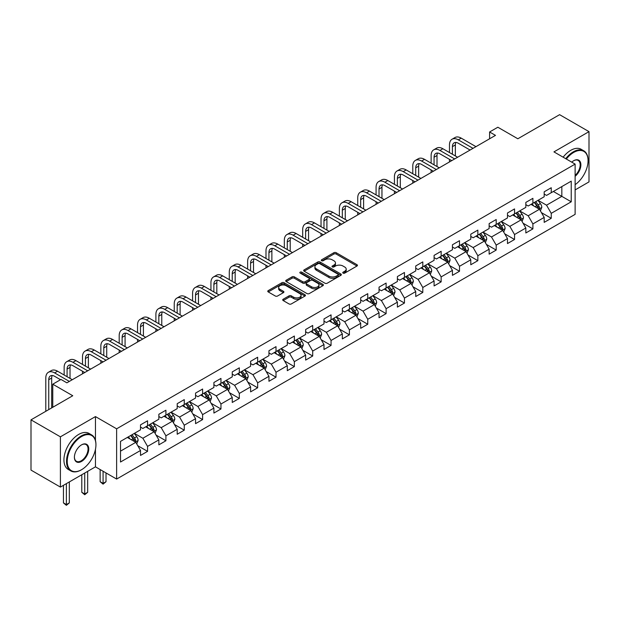 <?xml version="1.0" encoding="UTF-8"?>
<svg xmlns="http://www.w3.org/2000/svg" width="620" height="620" viewBox="0 0 620 620"><rect width="100%" height="100%" fill="white"/><g stroke="black" fill="none" stroke-linecap="round" stroke-linejoin="round"><path stroke-width="0.93" d="M343.085 273.118A1.139 0.659 0 0 0 344.704 273.118L356.965 266.034A1.635 0.946 0 0 0 357.446 265.368A1.635 0.946 0 0 0 356.965 264.701L336.187 252.704A1.635 0.946 0 0 0 333.878 252.704L321.61 259.788A1.139 0.659 0 0 0 321.276 260.253A1.139 0.659 0 0 0 321.61 260.718A1.139 0.659 0 0 0 323.229 260.718L324.818 259.803A5.224 3.015 0 0 1 332.204 259.803L333.932 260.803A5.224 3.015 0 0 1 335.466 262.934A5.224 3.015 0 0 1 333.932 265.065L332.351 265.988A1.139 0.659 0 0 0 332.01 266.453A1.139 0.659 0 0 0 332.351 266.918A1.139 0.659 0 0 0 333.963 266.918L335.552 266.003A5.224 3.015 0 0 1 342.938 266.003L344.673 267.003A5.224 3.015 0 0 1 346.2 269.134A5.224 3.015 0 0 1 344.673 271.265L343.085 272.188A1.139 0.659 0 0 0 342.752 272.653A1.139 0.659 0 0 0 343.085 273.118L343.085 272.188M283.193 299.228A1.635 0.946 0 0 0 282.712 299.894A1.635 0.946 0 0 0 283.193 300.56L289.021 303.932A1.635 0.946 0 0 0 291.33 303.932L304.955 296.065A1.635 0.946 0 0 0 305.435 295.399A1.635 0.946 0 0 0 304.955 294.733L284.177 282.736A1.635 0.946 0 0 0 281.868 282.736L268.243 290.602A1.635 0.946 0 0 0 267.762 291.268A1.635 0.946 0 0 0 268.243 291.935L275.288 295.996A1.635 0.946 0 0 0 277.597 295.996L283.425 292.632A1.635 0.946 0 0 0 283.906 291.966A1.635 0.946 0 0 0 283.425 291.299L279.93 289.284A4.371 2.519 0 0 1 278.651 287.502A4.371 2.519 0 0 1 281.348 285.169A4.371 2.519 0 0 1 286.107 285.712L299.793 293.617A4.371 2.519 0 0 1 301.072 295.399A4.371 2.519 0 0 1 298.375 297.724A4.371 2.519 0 0 1 293.617 297.181L291.33 295.864A1.635 0.946 0 0 0 289.021 295.864L283.193 299.228L283.193 300.56M575.12 189.914L589 181.9L589 131.642L559.596 114.669L517.839 138.772L497.845 127.232L489.606 131.983L495.489 135.377L66.875 382.835L60.993 379.44L52.762 384.199L52.762 407.286M95.457 440.44L95.457 416.586L60.404 436.829L31 419.849L72.757 395.738L52.762 384.199M95.457 416.586L116.63 428.815L575.12 164.106L575.12 214.357L116.63 479.066L116.63 428.815M589 131.642L553.947 151.885L575.12 164.106M324.926 283.201A1.635 0.946 0 0 0 327.236 283.201L340.861 275.334A1.635 0.946 0 0 0 341.341 274.668A1.635 0.946 0 0 0 340.861 274.001L320.083 262.004A1.635 0.946 0 0 0 317.773 262.004L304.149 269.871A1.635 0.946 0 0 0 303.668 270.537A1.635 0.946 0 0 0 304.149 271.204L324.926 283.201M300.623 273.366A1.139 0.659 0 0 1 301.785 273.529L322.888 285.712L309.287 293.562A1.635 0.946 0 0 1 306.978 293.562L286.192 281.565L286.192 280.232A1.635 0.946 0 0 0 285.719 280.899A1.635 0.946 0 0 0 286.192 281.565M286.192 280.232L292.028 276.869A1.635 0.946 0 0 1 294.337 276.869L302.762 281.736A1.635 0.946 0 0 0 305.071 281.736L308.938 279.496A1.635 0.946 0 0 0 309.419 278.829A1.635 0.946 0 0 0 308.938 278.163L300.165 273.102A1.139 0.659 0 0 1 299.832 272.637A1.139 0.659 0 0 1 300.537 272.025A1.139 0.659 0 0 1 301.785 272.165L322.912 284.363A1.635 0.946 0 0 1 323.384 285.029A1.635 0.946 0 0 1 322.912 285.696L322.912 284.363M60.404 436.829L60.404 487.08L31 470.1L31 419.849M137.741 445.687L147.56 451.36L147.56 446.4L158.852 439.882L158.852 444.842L165.912 440.766L165.912 435.806L177.204 429.288L177.204 434.248L184.264 430.171L184.264 425.212L195.556 418.694L195.556 423.654L202.608 419.577L202.608 414.617L213.9 408.1L213.9 413.06L220.96 408.983L220.96 404.023L232.252 397.505L232.252 402.465L239.312 398.389L239.312 393.429L250.604 386.911L250.604 391.871L257.656 387.795L257.656 382.835L268.948 376.317L268.948 381.277L276.008 377.2L276.008 372.248L287.3 365.722L287.3 370.683L294.353 366.606L294.353 361.654L305.644 355.128L305.644 360.088L312.705 356.012L312.705 351.06L323.997 344.534L323.997 349.494L331.057 345.418L331.057 340.465L342.349 333.947L342.349 338.9L349.401 334.823L349.401 329.871L360.693 323.353L360.693 328.305L367.753 324.237L367.753 319.277L379.045 312.759L379.045 317.711L386.105 313.642L386.105 308.683L397.397 302.165L397.397 307.117L404.449 303.048L404.449 298.088L415.741 291.571L415.741 296.523L422.801 292.454L422.801 287.494L434.093 280.976L434.093 285.936L441.146 281.86L441.146 276.9L452.437 270.382L452.437 275.342L459.498 271.265L459.498 266.305L470.789 259.788L470.789 264.748L477.85 260.671L477.85 255.711L489.141 249.194L489.141 254.154L496.194 250.077L496.194 245.117L507.486 238.599L507.486 243.559L514.546 239.483L514.546 234.523L525.837 228.005L525.837 232.965L532.898 228.888L532.898 223.929L544.189 217.411L544.189 222.371L551.242 218.294L551.242 213.342L571.237 201.794L571.237 181.149L561.829 186.581L561.829 196.362L571.237 201.794M147.56 451.36L140.508 455.436L140.508 450.476L120.513 462.016L120.513 441.378L140.508 429.831L140.508 424.871L147.56 420.802L147.56 425.754L158.852 419.236L158.852 414.276L165.912 410.207L165.912 415.16L177.204 408.642L177.204 403.682L184.264 399.613L184.264 404.565L195.556 398.048L195.556 393.096L202.608 389.019L202.608 393.971L213.9 387.454L213.9 382.501L220.96 378.425L220.96 383.385L232.252 376.859L232.252 371.907L239.312 367.831L239.312 372.791L250.604 366.265L250.604 361.313L257.656 357.236L257.656 362.196L268.948 355.671L268.948 350.719L276.008 346.642L276.008 351.602L287.3 345.084L287.3 340.124L294.353 336.048L294.353 341.008L305.644 334.49L305.644 329.53L312.705 325.454L312.705 330.413L323.997 323.896L323.997 318.936L331.057 314.859L331.057 319.819L342.349 313.301L342.349 308.341L349.401 304.265L349.401 309.225L360.693 302.707L360.693 297.747L367.753 293.671L367.753 298.631L379.045 292.113L379.045 287.153L386.105 283.077L386.105 288.037L397.397 281.519L397.397 276.559L404.449 272.49L404.449 277.442L415.741 270.925L415.741 265.964L422.801 261.896L422.801 266.848L434.093 260.33L434.093 255.37L441.146 251.302L441.146 256.254L452.437 249.736L452.437 244.776L459.498 240.707L459.498 245.66L470.789 239.142L470.789 234.19L477.85 230.113L477.85 235.065L489.141 228.547L489.141 223.595L496.194 219.519L496.194 224.479L507.486 217.953L507.486 213.001L514.546 208.924L514.546 213.885L525.837 207.359L525.837 202.407L532.898 198.33L532.898 203.29L544.189 196.765L544.189 191.812L551.242 187.736L551.242 192.696L571.237 181.149M145.684 426.839L154.148 431.729L142.856 438.255L134.393 433.364M140.508 427.118L142.856 428.474L147.56 425.754M142.856 438.255L147.56 446.4M154.148 431.729L158.852 439.882M164.029 416.253L172.5 421.135L161.208 427.661L152.737 422.77M158.852 416.524L161.208 417.88L165.912 415.16M161.208 427.661L165.912 435.806M172.5 421.135L177.204 429.288M182.381 405.658L190.851 410.549L179.56 417.066L171.089 412.176M177.204 405.93L179.56 407.286L184.264 404.565M179.56 417.066L184.264 425.212M190.851 410.549L195.556 418.694M200.725 395.064L209.196 399.954L197.904 406.472L189.433 401.582M195.556 395.335L197.904 396.692L202.608 393.971M197.904 406.472L202.608 414.617M209.196 399.954L213.9 408.1M219.077 384.47L227.548 389.36L216.256 395.878L207.785 390.988M213.9 384.741L216.256 386.097L220.96 383.385M216.256 395.878L220.96 404.023M227.548 389.36L232.252 397.505M237.429 373.876L245.892 378.766L234.608 385.284L226.137 380.393M232.252 374.147L234.608 375.503L239.312 372.791M234.608 385.284L239.312 393.429M245.892 378.766L250.604 386.911M255.773 363.281L264.244 368.172L252.952 374.689L244.481 369.799M250.604 363.553L252.952 364.909L257.656 362.196M252.952 374.689L257.656 382.835M264.244 368.172L268.948 376.317M274.125 352.687L282.596 357.577L271.304 364.095L262.834 359.205M268.948 352.958L271.304 354.315L276.008 351.602M271.304 364.095L276.008 372.248M282.596 357.577L287.3 365.722M292.477 342.093L300.94 346.983L289.649 353.501L281.185 348.611M287.3 342.364L289.649 343.72L294.353 341.008M289.649 353.501L294.353 361.654M300.94 346.983L305.644 355.128M310.822 331.499L319.292 336.389L308.001 342.906L299.53 338.016M305.644 331.77L308.001 333.126L312.705 330.413M308.001 342.906L312.705 351.06M319.292 336.389L323.997 344.534M329.173 320.904L337.644 325.795L326.353 332.312L317.882 327.422M323.997 321.175L326.353 322.532L331.057 319.819M326.353 332.312L331.057 340.465M337.644 325.795L342.349 333.947M347.518 310.31L355.988 315.2L344.697 321.718L336.226 316.828M342.349 310.581L344.697 311.945L349.401 309.225M344.697 321.718L349.401 329.871M355.988 315.2L360.693 323.353M365.87 299.716L374.341 304.606L363.049 311.124L354.578 306.233M360.693 299.987L363.049 301.351L367.753 298.631M363.049 311.124L367.753 319.277M374.341 304.606L379.045 312.759M384.222 289.122L392.685 294.012L381.393 300.529L372.93 295.647M379.045 289.393L381.393 290.757L386.105 288.037M381.393 300.529L386.105 308.683M392.685 294.012L397.397 302.165M402.566 278.527L411.037 283.418L399.745 289.943L391.274 285.053M397.397 278.798L399.745 280.163L404.449 277.442M399.745 289.943L404.449 298.088M411.037 283.418L415.741 291.571M420.918 267.933L429.389 272.823L418.097 279.349L409.626 274.459M415.741 268.212L418.097 269.568L422.801 266.848M418.097 279.349L422.801 287.494M429.389 272.823L434.093 280.976M439.27 257.346L447.733 262.229L436.441 268.755L427.978 263.864M434.093 257.618L436.441 258.974L441.146 256.254M436.441 268.755L441.146 276.9M447.733 262.229L452.437 270.382M457.614 246.752L466.085 251.643L454.793 258.16L446.322 253.27M452.437 247.024L454.793 248.38L459.498 245.66M454.793 258.16L459.498 266.305M466.085 251.643L470.789 259.788M475.966 236.158L484.437 241.048L473.145 247.566L464.675 242.676M470.789 236.429L473.145 237.786L477.85 235.065M473.145 247.566L477.85 255.711M484.437 241.048L489.141 249.194M494.311 225.564L502.781 230.454L491.489 236.972L483.019 232.081M489.141 225.835L491.489 227.191L496.194 224.479M491.489 236.972L496.194 245.117M502.781 230.454L507.486 238.599M512.663 214.97L521.133 219.86L509.842 226.378L501.371 221.487M507.486 215.241L509.842 216.597L514.546 213.885M509.842 226.378L514.546 234.523M521.133 219.86L525.837 228.005M531.014 204.375L539.478 209.266L528.186 215.783L519.723 210.893M525.837 204.647L528.186 206.003L532.898 203.29M528.186 215.783L532.898 223.929M539.478 209.266L544.189 217.411M553.358 191.472L561.829 196.362L546.538 205.189L538.067 200.299M544.189 194.052L546.538 195.409L551.242 192.696M546.538 205.189L551.242 213.342M60.404 487.08L95.457 466.844L116.63 479.066M489.606 131.983L489.606 138.772M120.513 451.151L135.803 442.324L127.333 437.433M135.803 442.324L140.508 450.476M541.423 212.629L551.242 218.294M523.071 223.215L532.898 228.888M504.726 233.81L514.546 239.483M486.375 244.404L496.194 250.077M468.022 254.998L477.85 260.671M449.678 265.592L459.498 271.265M431.326 276.187L441.146 281.86M412.982 286.781L422.801 292.454M394.63 297.375L404.449 303.048M376.278 307.969L386.105 313.642M357.934 318.564L367.753 324.237M339.582 329.158L349.401 334.823M321.23 339.752L331.057 345.418M302.885 350.346L312.705 356.012M284.534 360.941L294.353 366.606M266.189 371.535L276.008 377.2M247.837 382.122L257.656 387.795M229.485 392.716L239.312 398.389M211.141 403.31L220.96 408.983M192.789 413.904L202.608 419.577M174.437 424.499L184.264 430.171M156.093 435.093L165.912 440.766M95.457 466.844L95.457 449.322M343.542 273.281L344.673 272.63A5.224 3.015 0 0 0 346.2 270.49L346.2 269.134M335.466 262.934L335.466 264.291A5.224 3.015 0 0 1 333.932 266.429L332.808 267.081M356.95 266.05L336.187 254.06A1.635 0.946 0 0 0 333.878 254.06L322.067 260.88M340.837 275.35L320.083 263.361A1.635 0.946 0 0 0 317.773 263.361L304.172 271.211M337.978 275.133A1.139 0.659 0 0 0 338.311 274.668A1.139 0.659 0 0 0 337.978 274.203L319.734 263.671A1.139 0.659 0 0 0 318.114 263.671L316.44 264.632A5.224 3.015 0 0 0 314.913 266.771A5.224 3.015 0 0 0 316.44 268.902L328.91 276.101A5.224 3.015 0 0 0 336.303 276.101L337.978 275.133L337.978 276.489A1.139 0.659 0 0 0 338.311 276.024L338.311 274.668M314.913 266.771L314.913 268.127A5.224 3.015 0 0 0 316.44 270.258L316.44 268.902M337.978 276.489L336.303 277.458A5.224 3.015 0 0 1 328.91 277.458L316.44 270.258M286.215 281.581L292.028 278.225L292.028 276.869M309.419 278.829L309.419 280.194A1.635 0.946 0 0 1 308.938 280.86L305.071 283.092A1.635 0.946 0 0 1 302.762 283.092L294.337 278.225A1.635 0.946 0 0 0 292.028 278.225M311.511 286.781A4.371 2.519 0 0 0 316.27 287.331A4.371 2.519 0 0 0 318.967 284.999A4.371 2.519 0 0 0 317.688 283.216L312.868 280.434A1.635 0.946 0 0 0 310.558 280.434L306.691 282.666A1.635 0.946 0 0 0 306.21 283.332A1.635 0.946 0 0 0 306.691 283.999L311.511 286.781L311.511 288.137A4.371 2.519 0 0 0 316.27 288.688A4.371 2.519 0 0 0 318.967 286.355L318.967 284.999M306.21 283.332L306.21 284.688A1.635 0.946 0 0 0 306.691 285.355L306.691 283.999M311.511 288.137L306.691 285.355M301.072 295.399L301.072 296.755A4.371 2.519 0 0 1 298.375 299.088A4.371 2.519 0 0 1 293.617 298.538L291.33 297.22A1.635 0.946 0 0 0 289.021 297.22L283.216 300.576M278.651 287.502L278.651 288.858A4.371 2.519 0 0 0 279.93 290.64L279.93 289.284M283.425 291.299L283.425 292.632L279.93 290.64M304.931 296.073L284.177 284.092A1.635 0.946 0 0 0 281.868 284.092L268.266 291.942M540.408 210.87L541.81 207.351A4.41 2.542 -120 0 0 540.4 203.593L537.974 200.353M533.743 205.949L532.092 203.748M538.796 208.87L539.431 207.537A4.41 2.542 -120 0 0 538.168 204.887L535.742 201.647M534.634 202.283L537.331 205.879A2.248 1.294 60 0 1 537.734 206.561L539.431 207.537M534.332 202.461L536.757 205.701A4.41 2.542 60 0 1 538.021 208.351M449.477 152.543L449.477 144.941A12.478 7.2 60 0 1 452.058 139.229L455.003 137.532A12.478 7.2 60 0 1 461.241 138.151L475.966 146.653M452.058 139.229A12.478 7.2 60 0 1 458.296 139.849L473.021 148.35M470.084 150.048L458.296 143.243A8.316 4.805 -120 0 0 454.142 142.833A8.316 4.805 -120 0 0 452.414 146.638L452.414 154.241M455.878 142.445A8.316 4.805 -120 0 0 455.359 144.941L455.359 155.946M449.477 161.944L449.477 159.34M575.12 184.667A20.297 11.718 120 0 0 588.062 160.712A20.297 11.718 120 0 0 573.709 152.427A20.297 11.718 120 0 0 566.339 159.03M565.727 158.681A20.793 12.005 -60 0 1 573.353 151.815A20.793 12.005 -60 0 1 583.753 150.784A20.793 12.005 -60 0 1 588.062 160.301A20.793 12.005 -60 0 1 588.054 160.51M571.749 162.153A10.145 5.859 -60 0 1 573.709 160.712L573.709 160.712A10.145 5.859 -60 0 1 580.847 164.052A10.145 5.859 -60 0 1 575.12 176.305M563.138 157.185A20.793 12.005 -60 0 1 570.772 150.319A20.793 12.005 -60 0 1 581.165 149.288L583.753 150.784M575.12 175.383A9.649 5.572 120 0 0 579.948 167.028A9.649 5.572 120 0 0 578.181 160.433A9.649 5.572 120 0 0 573.531 160.812M81.228 469.898L81.577 469.696A20.297 11.718 120 0 0 95.93 444.842A20.297 11.718 120 0 0 81.577 436.55A20.297 11.718 120 0 0 67.231 461.412A20.297 11.718 120 0 0 81.577 469.696L81.228 469.898A20.793 12.005 -60 0 1 70.827 470.929A20.793 12.005 -60 0 1 67.642 454.266A20.793 12.005 -60 0 1 81.228 435.945A20.793 12.005 -60 0 1 91.621 434.914A20.793 12.005 -60 0 1 95.93 444.432A20.793 12.005 -60 0 1 95.93 444.633M81.577 461.412A10.145 5.859 -60 0 1 74.4 457.265A10.145 5.859 -60 0 1 81.577 444.842L81.577 444.842A10.145 5.859 -60 0 1 88.753 448.981A10.145 5.859 -60 0 1 81.577 461.412M74.408 457.056A9.649 5.572 120 0 0 76.4 461.272A9.649 5.572 120 0 0 81.228 460.8A9.649 5.572 120 0 0 87.528 452.298A9.649 5.572 120 0 0 86.048 444.563A9.649 5.572 120 0 0 81.398 444.943M70.827 470.929L68.239 469.433A20.793 12.005 -60 0 1 65.053 452.771A20.793 12.005 -60 0 1 78.639 434.45A20.793 12.005 -60 0 1 89.032 433.419L91.621 434.914M522.063 221.464L523.458 217.946A4.41 2.542 -120 0 0 522.056 214.187L519.63 210.947M515.39 216.543L513.747 214.342M520.451 219.465L521.079 218.131A4.41 2.542 -120 0 0 519.816 215.481L517.39 212.242M516.289 212.877L518.979 216.473A2.248 1.294 60 0 1 519.389 217.155L521.079 218.131M515.98 213.055L518.405 216.295A4.41 2.542 60 0 1 519.668 218.945M503.711 232.058L505.114 228.54A4.41 2.542 -120 0 0 503.704 224.781L501.278 221.542M497.046 227.137L495.396 224.936M502.099 230.059L502.735 228.726A4.41 2.542 -120 0 0 501.471 226.075L499.046 222.836M497.938 223.471L500.635 227.067A2.248 1.294 60 0 1 501.038 227.749L502.735 228.726M497.628 223.649L500.061 226.889A4.41 2.542 60 0 1 501.317 229.54M431.125 163.138L431.125 155.535A12.478 7.2 60 0 1 433.713 149.823L436.65 148.126A12.478 7.2 60 0 1 442.889 148.746L457.614 157.248M433.713 149.823A12.478 7.2 60 0 1 439.952 150.443L454.677 158.945M451.732 160.642L439.952 153.838A8.316 4.805 -120 0 0 435.79 153.427A8.316 4.805 -120 0 0 434.07 157.232L434.07 164.835M437.526 153.039A8.316 4.805 -120 0 0 437.007 155.535L437.007 166.532M431.125 172.538L431.125 169.934M412.781 173.732L412.781 166.129A12.478 7.2 60 0 1 415.361 160.417L418.306 158.72A12.478 7.2 60 0 1 424.537 159.34L439.27 167.842M415.361 160.417A12.478 7.2 60 0 1 421.6 161.037L436.325 169.539M433.388 171.236L421.6 164.432A8.316 4.805 -120 0 0 417.438 164.021A8.316 4.805 -120 0 0 415.718 167.826L415.718 175.429M419.182 163.633A8.316 4.805 -120 0 0 418.663 166.129L418.663 177.126M412.781 183.133L412.781 180.529M485.359 242.653L486.762 239.126A4.41 2.542 -120 0 0 485.359 235.375L482.926 232.136M478.694 237.731L477.043 235.53M483.755 240.653L484.383 239.32A4.41 2.542 -120 0 0 483.12 236.669L480.694 233.422M479.586 234.065L482.282 237.662A2.248 1.294 60 0 1 482.693 238.344L484.383 239.32M479.283 234.244L481.709 237.483A4.41 2.542 60 0 1 482.972 240.134M467.015 253.247L468.41 249.721A4.41 2.542 -120 0 0 467.007 245.97L464.582 242.73M460.35 248.326L458.699 246.124M465.403 251.247L466.031 249.914A4.41 2.542 -120 0 0 464.775 247.264L462.342 244.017M461.241 244.66L463.93 248.256A2.248 1.294 60 0 1 464.341 248.938L466.031 249.914M460.931 244.838L463.357 248.078A4.41 2.542 60 0 1 464.62 250.728M448.663 263.841L450.066 260.315A4.41 2.542 -120 0 0 448.655 256.564L446.229 253.324M441.998 258.92L440.347 256.719M447.051 261.841L447.686 260.508A4.41 2.542 -120 0 0 446.423 257.85L443.998 254.611M442.889 255.254L445.586 258.842A2.248 1.294 60 0 1 445.989 259.524L447.686 260.508M442.587 255.424L445.013 258.672A4.41 2.542 60 0 1 446.276 261.322M394.428 184.326L394.428 176.723A12.478 7.2 60 0 1 397.009 171.012L399.954 169.314A12.478 7.2 60 0 1 406.193 169.934L420.918 178.436M397.009 171.012A12.478 7.2 60 0 1 403.248 171.632L417.981 180.133M415.036 181.831L403.248 175.026A8.316 4.805 -120 0 0 399.094 174.615A8.316 4.805 -120 0 0 397.374 178.421L397.374 186.023M400.83 174.228A8.316 4.805 -120 0 0 400.311 176.723L400.311 187.721M394.428 193.727L394.428 191.115M376.077 194.92L376.077 187.317A12.478 7.2 60 0 1 378.665 181.606L381.602 179.909A12.478 7.2 60 0 1 387.841 180.529L402.566 189.03M378.665 181.606A12.478 7.2 60 0 1 384.904 182.226L399.629 190.727M396.684 192.425L384.904 185.62A8.316 4.805 -120 0 0 380.742 185.209A8.316 4.805 -120 0 0 379.022 189.015L379.022 196.618M382.486 184.822A8.316 4.805 -120 0 0 381.959 187.317L381.959 198.315M376.077 204.321L376.077 201.709M357.732 205.514L357.732 197.912A12.478 7.2 60 0 1 360.313 192.2L363.258 190.503A12.478 7.2 60 0 1 369.497 191.115L384.222 199.617M360.313 192.2A12.478 7.2 60 0 1 366.552 192.812L381.277 201.322M378.34 203.019L366.552 196.215A8.316 4.805 -120 0 0 362.398 195.796A8.316 4.805 -120 0 0 360.67 199.609L360.67 207.212M364.134 195.416A8.316 4.805 -120 0 0 363.615 197.912L363.615 208.909M357.732 214.915L357.732 212.304M339.38 216.109L339.38 208.506A12.478 7.2 60 0 1 341.969 202.794L344.906 201.097A12.478 7.2 60 0 1 351.145 201.709L365.87 210.211M341.969 202.794A12.478 7.2 60 0 1 348.208 203.406L362.933 211.908M359.988 213.613L348.208 206.809A8.316 4.805 -120 0 0 344.046 206.39A8.316 4.805 -120 0 0 342.325 210.203L342.325 217.806M345.782 206.011A8.316 4.805 -120 0 0 345.262 208.506L345.262 219.503M339.38 225.51L339.38 222.898M321.036 226.703L321.036 219.1A12.478 7.2 60 0 1 323.617 213.388L326.554 211.691A12.478 7.2 60 0 1 332.793 212.304L347.518 220.805M323.617 213.388A12.478 7.2 60 0 1 329.856 214.001L344.581 222.503M341.643 224.2L329.856 217.395A8.316 4.805 -120 0 0 325.694 216.985A8.316 4.805 -120 0 0 323.973 220.797L323.973 228.4M327.438 216.605A8.316 4.805 -120 0 0 326.911 219.1L326.911 230.097M321.036 236.104L321.036 233.492M302.684 237.297L302.684 229.687A12.478 7.2 60 0 1 305.265 223.983L308.21 222.286A12.478 7.2 60 0 1 314.449 222.898L329.173 231.399M305.265 223.983A12.478 7.2 60 0 1 311.504 224.595L326.228 233.097M323.291 234.794L311.504 227.99A8.316 4.805 -120 0 0 307.349 227.579A8.316 4.805 -120 0 0 305.621 231.392L305.621 238.995M309.086 227.199A8.316 4.805 -120 0 0 308.566 229.687L308.566 240.692M302.684 246.698L302.684 244.086M284.332 247.892L284.332 240.281A12.478 7.2 60 0 1 286.921 234.577L289.858 232.872A12.478 7.2 60 0 1 296.096 233.492L310.822 241.994M286.921 234.577A12.478 7.2 60 0 1 293.159 235.189L307.884 243.691M304.939 245.388L293.159 238.584A8.316 4.805 -120 0 0 288.998 238.173A8.316 4.805 -120 0 0 287.277 241.978L287.277 249.589M290.733 237.793A8.316 4.805 -120 0 0 290.214 240.281L290.214 251.286M284.332 257.285L284.332 254.681M265.988 258.486L265.988 250.875A12.478 7.2 60 0 1 268.569 245.163L271.513 243.466A12.478 7.2 60 0 1 277.745 244.086L292.477 252.588M268.569 245.163A12.478 7.2 60 0 1 274.807 245.784L289.532 254.285M286.595 255.983L274.807 249.178A8.316 4.805 -120 0 0 270.646 248.767A8.316 4.805 -120 0 0 268.925 252.572L268.925 260.183M272.389 248.388A8.316 4.805 -120 0 0 271.87 250.875L271.87 261.88M265.988 267.879L265.988 265.275M247.636 269.08L247.636 261.469A12.478 7.2 60 0 1 250.224 255.758L253.162 254.06A12.478 7.2 60 0 1 259.4 254.681L274.125 263.182M250.224 255.758A12.478 7.2 60 0 1 256.455 256.378L271.188 264.88M268.243 266.577L256.455 259.772A8.316 4.805 -120 0 0 252.301 259.362A8.316 4.805 -120 0 0 250.581 263.167L250.581 270.777M254.037 258.982A8.316 4.805 -120 0 0 253.518 261.469L253.518 272.474M247.636 278.473L247.636 275.869M229.284 279.674L229.284 272.064A12.478 7.2 60 0 1 231.872 266.352L234.81 264.655A12.478 7.2 60 0 1 241.048 265.275L255.773 273.776M231.872 266.352A12.478 7.2 60 0 1 238.111 266.972L252.836 275.474M249.891 277.171L238.111 270.367A8.316 4.805 -120 0 0 233.949 269.956A8.316 4.805 -120 0 0 232.229 273.761L232.229 281.372M235.693 269.576A8.316 4.805 -120 0 0 235.166 272.064L235.166 283.069M229.284 289.067L229.284 286.463M210.94 290.269L210.94 282.658A12.478 7.2 60 0 1 213.52 276.946L216.465 275.249A12.478 7.2 60 0 1 222.704 275.869L237.429 284.371M213.52 276.946A12.478 7.2 60 0 1 219.759 277.566L234.484 286.068M231.547 287.765L219.759 280.961A8.316 4.805 -120 0 0 215.605 280.55A8.316 4.805 -120 0 0 213.877 284.355L213.877 291.966M217.341 280.163A8.316 4.805 -120 0 0 216.822 282.658L216.822 293.663M210.94 299.662L210.94 297.058M192.588 300.855L192.588 293.252A12.478 7.2 60 0 1 195.176 287.541L198.113 285.843A12.478 7.2 60 0 1 204.352 286.463L219.077 294.965M195.176 287.541A12.478 7.2 60 0 1 201.415 288.161L216.14 296.662M213.195 298.36L201.415 291.555A8.316 4.805 -120 0 0 197.253 291.144A8.316 4.805 -120 0 0 195.533 294.95L195.533 302.56M198.989 290.757A8.316 4.805 -120 0 0 198.47 293.252L198.47 304.257M192.588 310.256L192.588 307.652M174.243 311.449L174.243 303.846A12.478 7.2 60 0 1 176.824 298.135L179.761 296.438A12.478 7.2 60 0 1 186 297.058L200.725 305.559M176.824 298.135A12.478 7.2 60 0 1 183.063 298.755L197.788 307.257M194.85 308.954L183.063 302.149A8.316 4.805 -120 0 0 178.901 301.738A8.316 4.805 -120 0 0 177.18 305.544L177.18 313.147M180.645 301.351A8.316 4.805 -120 0 0 180.118 303.846L180.118 314.851M174.243 320.85L174.243 318.246M155.891 322.044L155.891 314.441A12.478 7.2 60 0 1 158.472 308.729L161.417 307.032A12.478 7.2 60 0 1 167.656 307.652L182.381 316.154M158.472 308.729A12.478 7.2 60 0 1 164.711 309.349L179.436 317.851M176.499 319.548L164.711 312.744A8.316 4.805 -120 0 0 160.557 312.333A8.316 4.805 -120 0 0 158.828 316.138L158.828 323.741M162.293 311.945A8.316 4.805 -120 0 0 161.774 314.441L161.774 325.438M155.891 331.444L155.891 328.84M137.539 332.638L137.539 325.035A12.478 7.2 60 0 1 140.128 319.323L143.065 317.626A12.478 7.2 60 0 1 149.304 318.246L164.029 326.748M140.128 319.323A12.478 7.2 60 0 1 146.367 319.943L161.092 328.445M158.147 330.142L146.367 323.338A8.316 4.805 -120 0 0 142.205 322.927A8.316 4.805 -120 0 0 140.484 326.732L140.484 334.335M143.941 322.54A8.316 4.805 -120 0 0 143.422 325.035L143.422 336.032M137.539 342.038L137.539 339.435M119.195 343.232L119.195 335.629A12.478 7.2 60 0 1 121.776 329.918L124.721 328.22A12.478 7.2 60 0 1 130.952 328.84L145.684 337.342M121.776 329.918A12.478 7.2 60 0 1 128.014 330.538L142.74 339.039M139.802 340.737L128.014 333.932A8.316 4.805 -120 0 0 123.853 333.521A8.316 4.805 -120 0 0 122.132 337.327L122.132 344.929M125.597 333.134A8.316 4.805 -120 0 0 125.077 335.629L125.077 346.627M119.195 352.633L119.195 350.021M100.843 353.826L100.843 346.224A12.478 7.2 60 0 1 103.432 340.512L106.369 338.815A12.478 7.2 60 0 1 112.608 339.435L127.333 347.936M103.432 340.512A12.478 7.2 60 0 1 109.663 341.132L124.395 349.634M121.45 351.331L109.663 344.526A8.316 4.805 -120 0 0 105.508 344.115A8.316 4.805 -120 0 0 103.788 347.921L103.788 355.524M107.245 343.728A8.316 4.805 -120 0 0 106.725 346.224L106.725 357.221M100.843 363.227L100.843 360.615M430.319 274.435L431.714 270.909A4.41 2.542 -120 0 0 430.311 267.158L427.878 263.919M423.646 269.514L422.003 267.313M428.707 272.436L429.335 271.103A4.41 2.542 -120 0 0 428.071 268.445L425.646 265.205M424.545 265.848L427.234 269.437A2.248 1.294 60 0 1 427.645 270.119L429.335 271.103M424.235 266.019L426.661 269.266A4.41 2.542 60 0 1 427.924 271.917M411.967 285.029L413.37 281.503A4.41 2.542 -120 0 0 411.959 277.752L409.533 274.513M405.302 280.108L403.651 277.907M410.355 283.03L410.982 281.689A4.41 2.542 -120 0 0 409.727 279.039L407.293 275.799M406.193 276.435L408.882 280.031A2.248 1.294 60 0 1 409.293 280.713L410.982 281.689M405.883 276.613L408.317 279.853A4.41 2.542 60 0 1 409.572 282.511M393.615 295.624L395.017 292.097A4.41 2.542 -120 0 0 393.607 288.346L391.181 285.107M386.95 290.703L385.299 288.502M392.003 293.617L392.638 292.284A4.41 2.542 -120 0 0 391.375 289.633L388.949 286.394M387.841 287.029L390.538 290.625A2.248 1.294 60 0 1 390.941 291.307L392.638 292.284M387.539 287.207L389.965 290.447A4.41 2.542 60 0 1 391.228 293.105M375.271 306.218L376.666 302.692A4.41 2.542 -120 0 0 375.263 298.941L372.837 295.701M368.598 301.297L366.955 299.096M373.659 304.211L374.286 302.878A4.41 2.542 -120 0 0 373.023 300.227L370.597 296.988M369.497 297.623L372.186 301.219A2.248 1.294 60 0 1 372.597 301.901L374.286 302.878M369.187 297.801L371.613 301.041A4.41 2.542 60 0 1 372.876 303.692M356.919 316.812L358.321 313.286A4.41 2.542 -120 0 0 356.911 309.535L354.485 306.296M350.254 311.891L348.603 309.69M355.306 314.805L355.942 313.472A4.41 2.542 -120 0 0 354.679 310.822L352.253 307.582M351.145 308.217L353.842 311.813A2.248 1.294 60 0 1 354.245 312.496L355.942 313.472M350.835 308.396L353.268 311.635A4.41 2.542 60 0 1 354.524 314.286M338.574 327.406L339.969 323.88A4.41 2.542 -120 0 0 338.567 320.129L336.133 316.882M331.901 322.485L330.251 320.284M336.962 325.399L337.59 324.066A4.41 2.542 -120 0 0 336.327 321.416L333.901 318.176M332.793 318.812L335.49 322.408A2.248 1.294 60 0 1 335.901 323.09L337.59 324.066M332.49 318.99L334.916 322.229A4.41 2.542 60 0 1 336.179 324.88M320.222 338.001L321.617 334.474A4.41 2.542 -120 0 0 320.214 330.724L317.789 327.476M313.557 333.079L311.906 330.871M318.61 335.994L319.238 334.661A4.41 2.542 -120 0 0 317.983 332.01L315.549 328.771M314.449 329.406L317.138 333.002A2.248 1.294 60 0 1 317.548 333.684L319.238 334.661M314.138 329.584L316.564 332.824A4.41 2.542 60 0 1 317.828 335.474M301.87 348.595L303.273 345.069A4.41 2.542 -120 0 0 301.863 341.31L299.437 338.071M295.205 343.666L293.554 341.465M300.258 346.588L300.894 345.255A4.41 2.542 -120 0 0 299.631 342.604L297.205 339.365M296.096 340L298.794 343.596A2.248 1.294 60 0 1 299.197 344.278L300.894 345.255M295.794 340.178L298.22 343.418A4.41 2.542 60 0 1 299.483 346.069M283.526 359.189L284.921 355.663A4.41 2.542 -120 0 0 283.518 351.904L281.085 348.665M276.853 354.26L275.21 352.059M281.914 357.182L282.542 355.849A4.41 2.542 -120 0 0 281.279 353.199L278.853 349.959M277.752 350.594L280.442 354.19A2.248 1.294 60 0 1 280.852 354.873L282.542 355.849M277.442 350.773L279.868 354.012A4.41 2.542 60 0 1 281.131 356.663M265.174 369.776L266.577 366.257A4.41 2.542 -120 0 0 265.166 362.499L262.74 359.259M258.509 364.854L256.858 362.654M263.562 367.776L264.19 366.443A4.41 2.542 -120 0 0 262.934 363.793L260.501 360.553M259.4 361.189L262.089 364.785A2.248 1.294 60 0 1 262.5 365.467L264.19 366.443M259.09 361.367L261.524 364.606A4.41 2.542 60 0 1 262.779 367.257M246.822 380.37L248.225 376.851A4.41 2.542 -120 0 0 246.814 373.093L244.388 369.853M240.157 375.449L238.506 373.248M245.21 378.371L245.846 377.038A4.41 2.542 -120 0 0 244.582 374.387L242.156 371.147M241.048 371.783L243.745 375.379A2.248 1.294 60 0 1 244.148 376.061L245.846 377.038M240.746 371.961L243.172 375.201A4.41 2.542 60 0 1 244.435 377.851M228.478 390.964L229.873 387.446A4.41 2.542 -120 0 0 228.47 383.687L226.044 380.447M221.805 386.043L220.162 383.842M226.866 388.965L227.494 387.632A4.41 2.542 -120 0 0 226.23 384.981L223.804 381.742M222.704 382.377L225.393 385.973A2.248 1.294 60 0 1 225.804 386.655L227.494 387.632M222.394 382.555L224.82 385.795A4.41 2.542 60 0 1 226.083 388.446M210.126 401.558L211.529 398.032A4.41 2.542 -120 0 0 210.118 394.281L207.692 391.042M203.461 396.637L201.81 394.436M208.514 399.559L209.149 398.226A4.41 2.542 -120 0 0 207.886 395.576L205.46 392.328M204.352 392.971L207.049 396.567A2.248 1.294 60 0 1 207.452 397.25L209.149 398.226M204.042 393.15L206.476 396.389A4.41 2.542 60 0 1 207.739 399.04M191.782 412.153L193.177 408.627A4.41 2.542 -120 0 0 191.774 404.875L189.34 401.636M185.109 407.232L183.458 405.031M190.169 410.153L190.797 408.82A4.41 2.542 -120 0 0 189.534 406.17L187.108 402.923M186 403.566L188.697 407.162A2.248 1.294 60 0 1 189.108 407.844L190.797 408.82M185.698 403.744L188.124 406.983A4.41 2.542 60 0 1 189.387 409.634M173.43 422.747L174.825 419.221A4.41 2.542 -120 0 0 173.422 415.47L170.996 412.23M166.764 417.826L165.114 415.625M171.817 420.748L172.445 419.414A4.41 2.542 -120 0 0 171.19 416.756L168.756 413.517M167.656 414.16L170.345 417.748A2.248 1.294 60 0 1 170.756 418.438L172.445 419.414M167.346 414.331L169.772 417.578A4.41 2.542 60 0 1 171.035 420.228M103.083 471.239L103.083 483.399L106.02 481.701L106.02 472.936M106.02 481.701L103.083 484.143L100.138 481.701L100.138 469.542M100.138 481.701L103.083 483.399L103.083 484.143M82.499 364.421L82.499 356.818A12.478 7.2 60 0 1 85.08 351.106L88.017 349.409A12.478 7.2 60 0 1 94.256 350.021L108.981 358.523M85.08 351.106A12.478 7.2 60 0 1 91.318 351.726L106.043 360.228M103.106 361.925L91.318 355.121A8.316 4.805 -120 0 0 87.156 354.702A8.316 4.805 -120 0 0 85.436 358.515L85.436 366.118M88.9 354.322A8.316 4.805 -120 0 0 88.373 356.818L88.373 367.815M82.499 373.821L82.499 371.21M155.077 433.341L156.48 429.815A4.41 2.542 -120 0 0 155.07 426.064L152.644 422.825M148.412 428.42L146.762 426.219M153.466 431.342L154.101 430.009A4.41 2.542 -120 0 0 152.838 427.35L150.412 424.111M149.304 424.754L152.001 428.343A2.248 1.294 60 0 1 152.404 429.025L154.101 430.009M149.001 424.925L151.427 428.172A4.41 2.542 60 0 1 152.691 430.822M84.731 473.037L84.731 493.993L87.668 492.296L87.668 471.339M87.668 492.296L84.731 494.737L81.786 492.296L81.786 474.734M81.786 492.296L84.731 493.993L84.731 494.737M64.147 375.015L64.147 367.412A12.478 7.2 60 0 1 66.727 361.7L69.672 360.003A12.478 7.2 60 0 1 75.911 360.615L90.636 369.117M66.727 361.7A12.478 7.2 60 0 1 72.966 362.312L87.691 370.814M84.754 372.519L72.966 365.715A8.316 4.805 -120 0 0 68.812 365.296A8.316 4.805 -120 0 0 67.084 369.109L67.084 376.712M70.548 364.917A8.316 4.805 -120 0 0 70.029 367.412L70.029 378.409M136.733 443.936L138.128 440.409A4.41 2.542 -120 0 0 136.725 436.658L134.292 433.419M130.06 439.014L128.417 436.813M135.121 441.936L135.749 440.595A4.41 2.542 -120 0 0 134.486 437.945L132.06 434.705M130.959 435.341L133.649 438.937A2.248 1.294 60 0 1 134.059 439.619L135.749 440.595M130.65 435.519L133.075 438.766A4.41 2.542 60 0 1 134.339 441.417M66.379 483.631L66.379 504.587L69.324 502.89L69.324 481.934M69.324 502.89L66.379 505.331L63.442 502.89L63.442 485.328M63.442 502.89L66.379 504.587L66.379 505.331M45.795 411.308L45.795 378.006A12.478 7.2 60 0 1 48.383 372.295L51.321 370.597A12.478 7.2 60 0 1 57.559 371.21L72.284 379.711M48.383 372.295A12.478 7.2 60 0 1 54.622 372.907L69.347 381.409M60.52 379.711L54.622 376.309A8.316 4.805 -120 0 0 50.46 375.89A8.316 4.805 -120 0 0 48.74 379.704L48.74 409.611M52.196 375.511A8.316 4.805 -120 0 0 51.677 378.006L51.677 407.906M344.673 272.63L344.673 271.265M332.351 266.918L332.351 265.988M333.932 266.429L333.932 265.065M321.61 260.718L321.61 259.788M333.878 254.06L333.878 252.704M336.187 254.06L336.187 252.704M356.965 266.034L356.965 264.701M304.149 271.204L304.149 269.871M317.773 263.361L317.773 262.004M320.083 263.361L320.083 262.004M340.861 275.334L340.861 274.001M328.91 277.458L328.91 276.101M336.303 277.458L336.303 276.101M294.337 278.225L294.337 276.869M302.762 283.092L302.762 281.736M305.071 283.092L305.071 281.736M308.938 280.86L308.938 279.496M301.785 273.529L301.785 272.165M289.021 297.22L289.021 295.864M291.33 297.22L291.33 295.864M293.617 298.538L293.617 297.181M268.243 291.935L268.243 290.602M281.868 284.092L281.868 282.736M284.177 284.092L284.177 282.736M304.955 296.065L304.955 294.733M539.043 209.01L541.779 207.437M538.168 204.887L540.4 203.593M535.029 206.692L536.757 205.701M461.241 138.151L458.296 139.849M455.359 144.941L452.414 146.638M520.699 219.604L523.435 218.031M519.816 215.481L522.056 214.187M516.685 217.287L518.405 216.295M502.347 230.198L505.083 228.625M501.471 226.075L503.704 224.781M498.333 227.881L500.061 226.889M442.889 148.746L439.952 150.443M437.007 155.535L434.07 157.232M424.537 159.34L421.6 161.037M418.663 166.129L415.718 167.826M483.995 240.792L486.731 239.212M483.12 236.669L485.359 235.375M479.989 238.475L481.709 237.483M465.651 251.387L468.387 249.806M464.775 247.264L467.007 245.97M461.637 249.07L463.357 248.078M447.299 261.981L450.035 260.4M446.423 257.85L448.655 256.564M443.285 259.664L445.013 258.672M406.193 169.934L403.248 171.632M400.311 176.723L397.374 178.421M387.841 180.529L384.904 182.226M381.959 187.317L379.022 189.015M369.497 191.115L366.552 192.812M363.615 197.912L360.67 199.609M351.145 201.709L348.208 203.406M345.262 208.506L342.325 210.203M332.793 212.304L329.856 214.001M326.911 219.1L323.973 220.797M314.449 222.898L311.504 224.595M308.566 229.687L305.621 231.392M296.096 233.492L293.159 235.189M290.214 240.281L287.277 241.978M277.745 244.086L274.807 245.784M271.87 250.875L268.925 252.572M259.4 254.681L256.455 256.378M253.518 261.469L250.581 263.167M241.048 265.275L238.111 266.972M235.166 272.064L232.229 273.761M222.704 275.869L219.759 277.566M216.822 282.658L213.877 284.355M204.352 286.463L201.415 288.161M198.47 293.252L195.533 294.95M186 297.058L183.063 298.755M180.118 303.846L177.18 305.544M167.656 307.652L164.711 309.349M161.774 314.441L158.828 316.138M149.304 318.246L146.367 319.943M143.422 325.035L140.484 326.732M130.952 328.84L128.014 330.538M125.077 335.629L122.132 337.327M112.608 339.435L109.663 341.132M106.725 346.224L103.788 347.921M428.955 272.575L431.683 270.994M428.071 268.445L430.311 267.158M424.94 270.258L426.661 269.266M410.603 283.17L413.339 281.589M409.727 279.039L411.959 277.752M406.588 280.852L408.317 279.853M392.251 293.764L394.987 292.183M391.375 289.633L393.607 288.346M388.236 291.447L389.965 290.447M373.906 304.358L376.642 302.777M373.023 300.227L375.263 298.941M369.892 302.041L371.613 301.041M355.554 314.952L358.29 313.371M354.679 310.822L356.911 309.535M351.54 312.635L353.268 311.635M337.203 325.547L339.938 323.966M336.327 321.416L338.567 320.129M333.196 323.229L334.916 322.229M318.858 336.141L321.594 334.56M317.983 332.01L320.214 330.724M314.844 333.824L316.564 332.824M300.506 346.735L303.242 345.154M299.631 342.604L301.863 341.31M296.492 344.418L298.22 343.418M282.162 357.322L284.89 355.748M281.279 353.199L283.518 351.904M278.147 355.004L279.868 354.012M263.81 367.916L266.546 366.343M262.934 363.793L265.166 362.499M259.796 365.599L261.524 364.606M245.458 378.51L248.194 376.937M244.582 374.387L246.814 373.093M241.444 376.193L243.172 375.201M227.114 389.104L229.85 387.531M226.23 384.981L228.47 383.687M223.099 386.787L224.82 385.795M208.762 399.699L211.498 398.118M207.886 395.576L210.118 394.281M204.747 397.381L206.476 396.389M190.41 410.293L193.145 408.712M189.534 406.17L191.774 404.875M186.403 407.975L188.124 406.983M172.066 420.887L174.801 419.306M171.19 416.756L173.422 415.47M168.051 418.57L169.772 417.578M94.256 350.021L91.318 351.726M88.373 356.818L85.436 358.515M153.714 431.481L156.449 429.9M152.838 427.35L155.07 426.064M149.699 429.164L151.427 428.172M75.911 360.615L72.966 362.312M70.029 367.412L67.084 369.109M135.369 442.075L138.097 440.495M134.486 437.945L136.725 436.658M131.355 439.758L133.075 438.766M57.559 371.21L54.622 372.907M51.677 378.006L48.74 379.704M588.062 160.712L588.062 160.301M95.93 444.842L95.93 444.432"/></g></svg>
